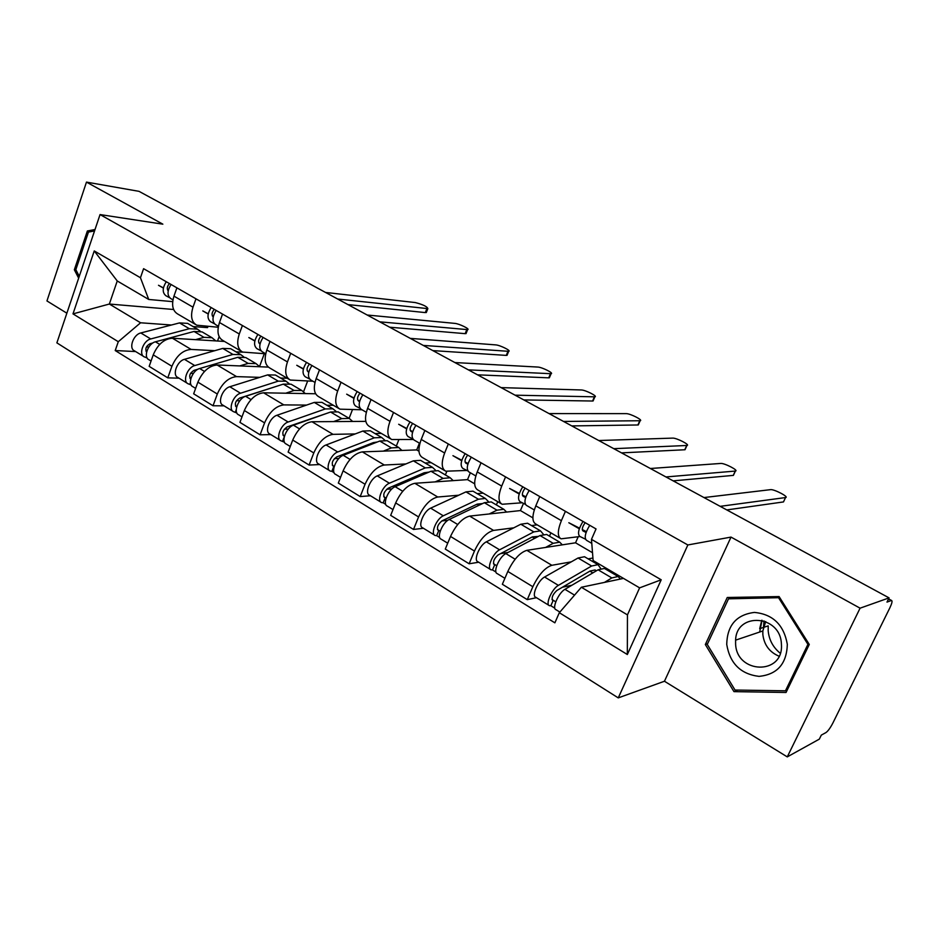 <?xml version="1.0" encoding="UTF-8"?>
<svg xmlns="http://www.w3.org/2000/svg" width="939" height="939" viewBox="0 0 939 939"><rect width="100%" height="100%" fill="white"/><g stroke="black" fill="none" stroke-linecap="round" stroke-linejoin="round"><path stroke-width="1.41" d="M763.454 627.44L764.029 620.879M787.269 756.893L860.077 608.179L889.069 597.885L139.019 191.345L86.47 182.107L162.858 224.175L100.05 214.573L56.88 342.864L618.249 697.888L664.448 681.245L787.269 756.893L819.324 739.134L821.308 735.12L826.003 732.537C828.045 731.07 830.358 727.866 832.916 722.948L889.832 607.885C891.897 603.542 892.496 601.077 891.639 600.514L888.482 599.059M86.47 182.107L46.95 300.938L66.857 313.192M860.077 608.179L731.011 537.096L687.853 544.96L100.05 214.573M889.069 597.885L886.979 602.099L891.24 600.561M224.491 341.444L172.436 338.24C164.184 338.803 157.787 344.343 153.233 354.86L149.172 366.363L167.788 377.854L171.919 366.28C176.532 355.681 182.929 350.071 191.122 349.425L214.761 350.693M218.224 327.253L196.767 325.187C191.533 322.124 190.277 316.126 193 307.17L173.961 296.137C171.297 305.034 172.612 311.032 177.905 314.131L195.406 324.389M173.961 296.137L176.896 287.839M178.997 378.182L167.788 377.854M264.305 353.721L259.54 366.539M193 307.17L195.981 298.813M235.994 351.82L242.884 352.184M268.331 367.102L217.12 364.989C208.998 365.729 202.589 371.457 197.894 382.15L193.669 393.817L213.024 405.765L217.32 394.016C222.085 383.241 228.494 377.443 236.558 376.621L259.774 377.361M222.531 314.084L219.48 322.511C216.674 331.537 217.848 337.559 223.001 340.564L241.288 351.292M224.045 405.836L213.024 405.765M307.628 381.07L303.602 391.645M265.702 353.792L242.614 352.066C237.52 349.108 236.417 343.075 239.292 333.991L242.391 325.516M280.573 378.03L287.24 378.241M315.61 393.77L263.601 392.795C255.608 393.734 249.199 399.65 244.351 410.519L239.95 422.374L260.103 434.804L264.575 422.879C269.481 411.916 275.902 405.93 283.824 404.897L306.572 405.085M270.021 341.409L266.84 349.965C263.894 359.121 264.904 365.165 269.892 368.076L289.036 379.297M270.89 434.604L260.103 434.804M352.442 409.733L349.097 418.325M312.922 381.222L290.315 380.049C285.397 377.173 284.447 371.14 287.463 361.914L290.703 353.299M326.866 405.249L333.392 405.308M365.823 421.365L311.959 421.74C304.13 422.89 297.722 428.994 292.722 440.062L288.132 452.105L309.119 465.051L313.79 452.938C318.849 441.776 325.258 435.579 333.028 434.346L355.247 433.924M319.495 369.86L316.173 378.558C313.063 387.854 313.908 393.899 318.72 396.704L338.756 408.453M319.659 464.559L309.119 465.051M398.793 439.863L396.317 446.084M362.008 409.768L339.988 409.169C335.258 406.423 334.484 400.366 337.664 391.011L341.045 382.255M375.001 433.548L381.351 433.431M419.428 443.161L416.705 449.922L362.337 451.882C354.684 453.255 348.275 459.582 343.111 470.85L338.322 483.069L360.2 496.567L365.071 484.266C370.306 472.916 376.715 466.495 384.286 465.016L405.918 463.936M371.058 399.521L367.595 408.359C364.32 417.785 364.978 423.853 369.59 426.529L390.577 438.842M370.459 495.757L360.2 496.567M446.776 471.495L445.368 474.934M413.277 439.487L391.751 439.534C387.244 436.905 386.657 430.837 390.014 421.341L393.535 412.444M425.062 462.986L431.224 462.681M470.357 472.775L467.528 479.629L414.85 483.303C407.397 484.935 401 491.473 395.671 502.94L390.671 515.358L413.489 529.443L418.583 516.943C423.994 505.382 430.379 498.738 437.75 497.013L458.725 495.217M424.851 430.461L421.235 439.44C417.785 449.018 418.242 455.086 422.632 457.645L444.64 470.556M423.43 528.293L413.489 529.443M497.752 501.696L496.391 504.924M466.871 470.451L445.755 471.202C441.471 468.714 441.107 462.645 444.64 453.009L448.326 443.959M477.188 493.632L483.139 493.128M523.481 503.374L520.429 510.57L469.653 516.098C462.411 517.988 456.037 524.772 450.52 536.451L445.286 549.069L469.124 563.776L474.453 551.064C480.052 539.303 486.414 532.413 493.55 530.406L513.797 527.824M481.038 462.774L477.247 471.906C473.608 481.637 473.855 487.693 477.986 490.099L501.097 503.656M478.714 562.238L469.124 563.776M550.9 532.859L549.491 536.146M522.248 502.764L502.142 504.266C498.116 501.931 497.975 495.862 501.708 486.085L505.558 476.883M531.497 525.57L537.214 524.842M578.166 536.803L575.548 542.801L526.873 550.336C519.889 552.519 513.539 559.55 507.823 571.452L502.353 584.269L527.272 599.645L532.847 586.734C538.646 574.738 544.984 567.59 551.85 565.29L571.276 561.851M539.761 496.555L535.805 505.839C531.955 515.711 531.955 521.767 535.817 524.021L560.102 538.258M536.462 597.709L527.272 599.645M605.232 567.672L604.798 568.67M580.044 536.521L561.076 538.822C557.332 536.65 557.437 530.605 561.381 520.664L565.419 511.321M588.131 558.869L592.932 558.024M575.548 542.801L592.521 552.731M520.429 510.57L532.883 517.859M467.528 479.629L474.676 483.82M416.705 449.922L418.97 451.236M173.598 309.494L109.347 304.036L140.592 322.781L171.426 325.011M193.047 326.572L207.554 327.617L207.965 326.502M205.312 326.314L207.554 327.617M172.682 301.642L148.726 299.459L117.246 280.972L109.347 304.036L72.996 313.884L94.24 250.936L140.451 277.733L148.726 299.459M623.508 578.401L581.37 587.251L627.452 614.892L639.612 587.861L593.119 560.548L591.476 539.35L596.042 528.939L143.597 268.683L140.451 277.733M591.476 539.35L661.209 579.786L627.334 654.518L559.315 612.721L581.37 587.251M140.592 322.781L118.279 341.714L115.215 350.552L554.879 622.839L559.315 612.721M118.279 341.714L72.996 313.884M618.249 697.888L687.853 544.96M95.027 229.515L87.362 230.982L74.345 269.775L78.653 278.144M664.448 681.245L731.011 537.096M809.277 644.459L779.1 596.582L727.256 597.486L705.33 644.53L733.969 691.632L786.049 692.477L809.277 644.459M135.662 351.562L115.215 350.552M219.127 336.632L217.531 341.021M94.24 250.936L117.246 280.972M627.452 614.892L627.334 654.518M639.612 587.861L661.209 579.786M75.977 269.951L74.345 269.775M91.353 231.534L87.362 230.982M737.749 690.071L733.969 691.632M707.548 643.802L705.33 644.53M172.952 299.846L170.722 298.543C167.013 295.445 167.13 290.761 171.098 284.505M426.529 311.983L425.32 312.593L347.935 304.588M168.198 290.844C166.673 288.789 167.095 286.372 169.478 283.566M163.386 288.097L158.503 285.28L163.433 287.909M167.67 290.186L168.269 290.503M169.607 297.71L165.933 295.762C162.212 292.663 162.33 287.991 166.297 281.735M337.688 299.025L427.844 308.638C427.198 306.595 423.031 304.576 415.343 302.569L325.563 292.452M152.987 342.911L150.076 343.697C146.108 346.01 144.946 348.792 146.601 352.043M200.359 331.279L197.413 329.131L189.338 328.709L150.745 338.956C143.28 340.517 138.303 354.555 144.348 356.902L147.106 357.912M189.208 324.307L187.6 323.368L179.502 322.91L140.827 332.958C133.338 334.484 128.408 348.475 134.488 350.846L143.62 356.444M148.796 347.066L146.449 346.937M203.657 332.805L202.073 331.878L194.021 331.467L155.463 341.808C147.998 343.392 143.01 357.442 149.043 359.778L151.062 361.022M215.782 340.916L212.003 337.711L203.974 337.347L195.512 339.66M146.519 356.386L146.179 357.348M218.411 326.279L215.536 324.601C211.944 321.561 212.167 316.842 216.193 310.445M466.272 333.005L465.169 333.662L389.673 327.206M213.2 316.936C211.381 315.034 211.745 312.511 214.292 309.354M208.212 314.037L202.789 310.903L208.258 313.826M212.367 316.02L213.294 316.513M214.432 323.755L210.571 321.713C206.967 318.661 207.179 313.943 211.193 307.569M379.755 321.831L467.622 329.636C470.545 329.26 459.112 323.662 454.887 323.392L367.208 315.023M265.714 353.78L262.157 351.714C258.695 348.721 259.011 343.956 263.108 337.43M507.295 354.696L506.285 355.4L432.844 350.599M260.033 344.014L259.727 343.85C257.908 342.019 258.307 339.46 260.913 336.162M254.833 341.021L248.847 337.559L254.892 340.775M258.847 342.876L260.138 343.557M261.054 350.834L256.981 348.709C253.507 345.705 253.812 340.951 257.896 334.437M423.289 345.423L508.68 351.327C511.743 350.94 499.853 345.047 495.675 344.883L410.296 338.38M79.263 276.324L75.836 269.681L88.454 232.086L94.546 230.924M780.239 653.239C773.055 647.37 769.029 639.858 768.172 630.715L768.219 625.855L759.827 628.637M726.727 644.4C729.92 663.462 740.671 674.132 759.005 676.373C777.257 674.531 786.694 663.861 787.328 644.354C783.865 624.869 772.891 614.212 754.404 612.416C736.422 614.681 727.197 625.339 726.727 644.4M735.601 643.825C736.434 674.038 783.642 675.458 781.436 644.577L781.389 643.79C780.309 614.752 736.34 611.841 735.601 640.152L735.601 643.825M765.708 621.524L762.844 630.961L762.844 634.494C764.111 644.917 769.499 652.147 779.03 656.208M778.736 597.99L807.927 644.342L785.45 690.811L735.026 690.036L707.267 644.412L728.511 598.836L779.793 597.673M808.949 643.943L807.927 644.342M787.234 690.024L785.45 690.811M733.875 597.368L728.511 598.836M239.762 365.917L248.154 363.405L256.03 363.604L259.657 366.715M198.188 369.121L194.009 370.353C189.819 373.065 188.727 375.964 190.734 379.051L190.488 378.887M243.858 356.926L240.877 354.696L232.954 354.437L194.76 365.564C187.377 367.29 182.201 381.539 188.117 383.781L191.11 384.931M232.262 349.625L230.701 348.709L222.743 348.416L184.455 359.332C177.048 361.022 171.919 375.213 177.87 377.478L187.401 383.335M193.375 373.417L190.582 373.323M247.262 358.452L245.725 357.536L237.813 357.301L199.667 368.522C192.284 370.271 187.084 384.544 192.988 386.762L195.629 388.394M190.453 382.666L189.913 384.192M285.749 393.206L294.048 390.471L301.759 390.483L305.245 393.535M279.223 385.448L239.68 398.066C235.443 400.976 234.339 403.934 236.37 406.939L236.041 406.74M289.036 383.582L286.019 381.234L278.249 381.152L240.525 393.23C233.236 395.131 227.848 409.592 233.611 411.716L236.874 413.019M276.97 375.905L275.456 375.025L267.65 374.896L229.809 386.751C222.496 388.617 217.155 403.019 222.954 405.167L232.919 411.294M239.809 400.753L236.522 400.707M292.545 385.072L291.055 384.192L283.296 384.133L245.619 396.305C238.342 398.23 232.931 412.726 238.682 414.827L242.004 416.869M236.252 409.686L235.36 412.092M314.976 382.419L310.68 379.919C307.358 376.997 307.781 372.196 311.948 365.517M549.644 377.102L548.74 377.842L477.54 374.825M308.79 372.208L308.098 371.844C306.36 370.036 306.807 367.454 309.436 364.074M303.367 369.109L296.759 365.283L303.438 368.816M307.241 370.835L308.908 371.715M309.588 379.027L305.292 376.797C301.959 373.863 302.37 369.062 306.525 362.407M468.373 369.86L551.064 373.71C554.292 373.323 541.885 367.126 537.777 367.055L454.91 362.56M366.316 412.28L361.222 409.31C358.076 406.458 358.604 401.622 362.841 394.791M593.401 400.249L592.591 401.023L523.821 399.92M359.59 401.587L358.475 401C356.832 399.228 357.325 396.61 359.977 393.148M353.933 398.371L346.667 394.169L354.026 398.042M357.642 399.944L359.731 401.047M360.153 408.395L355.611 406.047C352.442 403.195 352.97 398.359 357.184 391.54M515.088 395.178L594.857 396.833C598.249 396.458 585.302 389.92 581.276 389.967L501.133 387.619M419.886 443.419L413.923 439.957C410.953 437.187 411.611 432.304 415.918 425.32M638.614 424.182L637.91 424.98L571.792 425.919M412.573 432.222L410.989 431.4C409.451 429.663 410.014 427.022 412.679 423.466M406.669 428.888L398.676 424.264L406.775 428.501M410.202 430.297L412.749 431.623M412.867 439.018L408.078 436.553C405.073 433.771 405.73 428.9 410.014 421.928M563.529 421.435L640.116 420.742C643.684 420.367 630.139 413.465 626.219 413.641L549.057 413.594M327.594 413.078L287.205 426.893C282.991 429.933 281.841 432.938 283.754 435.907L284.458 436.06M335.962 411.294L332.934 408.817L325.34 408.935L288.144 422.01C280.961 424.111 275.35 438.795 280.937 440.778L284.494 442.246M323.403 403.218L321.948 402.362L314.307 402.42L276.982 415.261C269.775 417.315 264.211 431.952 269.845 433.971L280.268 440.368M288.261 429.088L284.4 429.135M339.589 412.737L338.157 411.892L330.575 412.021L293.449 425.214C286.278 427.339 280.644 442.046 286.219 444.018L290.268 446.506M352.653 421.458L349.296 418.442L341.761 418.618L333.58 421.588M284.247 436.905L282.651 441.107M377.408 441.964L373.241 442.645L336.678 456.917C332.5 460.087 331.303 463.138 333.087 466.073L333.873 466.202L331.878 471.331L330.223 471.049C324.812 469.207 330.669 454.288 337.723 451.976L326.103 444.957C319.014 447.21 313.215 462.082 318.673 463.948L329.577 470.65M374.004 443.29L373.041 442.727M384.755 440.133L381.715 437.504L374.309 437.82L337.723 451.976M371.68 431.6L370.283 430.778L362.841 431.048L326.103 444.957M338.897 458.455L334.39 458.643M334.225 466.413L332.312 465.251M388.523 441.506L387.15 440.696L379.767 441.037L343.251 455.321C336.209 457.657 330.328 472.599 335.716 474.418L340.552 477.388M401.915 450.45L398.735 447.504L391.399 447.903L383.347 451.119M334.084 472.681L331.878 471.331M429.029 472.082L424.123 472.775L388.241 488.21C384.098 491.508 382.842 494.607 384.497 497.494L385.26 497.611L383.171 502.811L381.574 502.576C376.375 500.91 382.478 485.745 389.403 483.209L377.278 475.885C370.33 478.374 364.285 493.468 369.532 495.182L380.964 502.201M425.32 473.679L423.923 472.857M435.508 470.181L432.48 467.352L425.297 467.892L389.403 483.209M421.916 461.143L420.578 460.356L413.348 460.838L377.278 475.885M391.962 488.867L386.704 489.254M386.082 498.116L383.769 496.696M439.452 471.448L438.137 470.674L430.978 471.249L395.166 486.695C388.265 489.254 382.126 504.443 387.302 506.098L392.995 509.595M453.197 480.639L450.204 477.775L443.102 478.397L435.168 481.895M385.765 504.407L383.171 502.811M475.815 475.944L468.925 471.941C466.143 469.254 466.941 464.336 471.319 457.187M685.388 448.924L684.777 449.758L621.548 452.88M467.88 464.195L465.791 463.115C464.359 461.425 464.981 458.76 467.681 455.098M461.695 460.744L452.938 455.673L461.835 460.286M465.051 461.953L468.08 463.526M467.904 470.967L462.81 468.385C460.016 465.697 460.791 460.779 465.157 453.643M613.777 448.678L686.937 445.473C690.681 445.098 676.491 437.797 672.688 438.114L598.765 440.532M482.634 503.539L477.129 504.149L442.034 520.84C437.914 524.291 436.612 527.436 438.126 530.277L438.842 530.359L436.67 535.653L435.133 535.476C430.168 533.974 436.541 518.574 443.302 515.793L430.661 508.152C423.865 510.875 417.55 526.216 422.573 527.753L434.557 535.113M478.82 505.358L476.93 504.243M488.35 501.52L485.357 498.445L478.421 499.231L443.302 515.793M474.218 491.895L472.963 491.156L465.967 491.883L430.661 508.152M447.868 520.288L441.788 520.969M440.191 531.192L437.433 529.502M492.494 502.635L491.25 501.907L484.348 502.717L449.312 519.431C442.574 522.237 436.177 537.66 441.107 539.139L447.715 543.2M506.614 512.072L503.82 509.302L496.977 510.17L489.207 513.973M439.687 537.507L436.67 535.653M534.279 509.936L526.368 505.335C523.809 502.764 524.748 497.811 529.197 490.487M733.782 474.547L733.406 475.38L673.181 480.862M525.664 497.588L523.035 496.238C521.72 494.607 522.413 491.907 525.124 488.139M519.197 494.02L509.595 488.468L519.361 493.48M522.342 495.006L525.91 496.837M525.382 504.337L519.983 501.626C517.401 499.032 518.328 494.09 522.765 486.789M665.962 476.953L735.378 471.061C739.298 470.697 724.427 462.962 720.753 463.443L650.375 468.502M538.352 536.415L532.39 536.873L498.175 554.902C494.114 558.517 492.752 561.722 494.09 564.503L494.783 564.55L492.506 569.926L491.05 569.809C486.343 568.506 492.998 552.848 499.583 549.808L486.379 541.826C479.747 544.808 473.162 560.395 477.928 561.757L490.498 569.48M534.608 538.399L532.202 536.967M543.399 534.279L540.477 530.852L533.81 531.897L499.583 549.808M528.739 523.95L527.554 523.246L520.816 524.232L486.379 541.826M507.999 552.472L500.628 553.611M496.696 565.724L493.468 563.752M547.777 535.148L546.627 534.467L539.995 535.547L505.863 553.611C499.302 556.674 492.611 572.356 497.283 573.647L504.9 578.318M562.308 544.855L559.738 542.179L553.177 543.317L545.571 547.449M495.98 572.062L492.506 569.926M591.793 543.376L586.429 540.265C584.105 537.801 585.208 532.812 589.739 525.312M783.901 501.062L783.49 501.931L726.798 509.924M586.1 532.495L582.873 530.864C581.687 529.291 582.462 526.568 585.185 522.694M579.316 528.81L568.823 522.741L579.539 528.164M582.262 529.549L586.406 531.65M585.502 539.209L579.75 536.38C577.403 533.904 578.483 528.915 583.002 521.438M720.178 506.344L785.532 497.553C789.652 497.201 774.029 488.996 770.52 489.653L703.98 497.564M596.324 570.842L595.103 569.961L590.068 571.029L556.85 590.502C552.836 594.293 551.416 597.544 552.578 600.256L553.235 600.279L550.853 605.737L549.468 605.69C545.043 604.587 552.015 588.683 558.388 585.361L544.585 577.016C538.164 580.267 531.263 596.124 535.758 597.263L548.963 605.373M592.861 572.884L589.892 571.135M600.76 568.564L597.99 564.668L591.629 566.006L558.388 585.361M585.596 557.379L584.504 556.733L578.06 558.001L544.585 577.016M571.863 585.255L562.531 587.18M555.759 601.829L552.015 599.528M605.479 569.069L604.411 568.447L598.073 569.809L564.961 589.328C558.611 592.685 551.604 608.625 555.994 609.693L559.879 612.075M620.421 579.058L618.108 576.487L611.841 577.931L604.434 582.415M554.82 608.179L550.853 605.737M551.85 565.29L526.873 550.336M493.55 530.406L469.653 516.098M437.75 497.013L414.85 483.303M384.286 465.016L362.337 451.882M333.028 434.346L311.959 421.74M283.824 404.897L263.601 392.795M236.558 376.621L217.12 364.989M191.122 349.425L172.436 338.24M501.708 486.085L477.247 471.906M444.64 453.009L421.235 439.44M390.014 421.341L367.595 408.359M337.664 391.011L316.173 378.558M287.463 361.914L266.84 349.965M239.292 333.991L219.48 322.511M561.381 520.664L535.805 505.839M474.453 551.064L450.52 536.451M418.583 516.943L395.671 502.94M365.071 484.266L343.111 470.85M313.79 452.938L292.722 440.062M264.575 422.879L244.351 410.519M217.32 394.016L197.894 382.15M171.919 366.28L153.233 354.86M532.847 586.734L507.823 571.452M426.881 308.638L425.32 312.593M146.672 351.785L146.085 351.421M189.338 328.709L179.502 322.91M150.745 338.956L140.827 332.958M203.974 337.347L194.021 331.467M159.724 344.39L155.463 341.808M466.777 329.659L465.169 333.662M507.952 351.35L506.285 355.4M761.787 620.233L759.698 628.684M759.663 632.041L762.069 620.303M190.805 378.757L189.924 378.217M232.954 354.437L222.743 348.416M194.76 365.564L184.455 359.332M248.154 363.405L237.813 357.301M204.502 371.445L199.667 368.522M236.71 406.81L235.513 406.082M278.249 381.152L267.65 374.896M240.525 393.23L229.809 386.751M294.048 390.471L283.296 384.133M251.065 399.603L245.619 396.305M550.454 373.734L548.74 377.842M594.375 396.868L592.591 401.023M639.752 420.778L637.91 424.98M284.47 436.013L282.932 435.062M325.34 408.935L314.307 402.42M288.144 422.01L276.982 415.261M341.761 418.618L330.575 412.021M299.553 428.9L293.449 425.214M374.309 437.82L362.841 431.048M391.399 447.903L379.767 441.037M350.059 459.429L343.251 455.321M425.297 467.892L413.348 460.838M443.102 478.397L430.978 471.249M402.737 491.273L395.166 486.695M686.691 445.497L684.777 449.758M478.421 499.231L465.967 491.883M496.977 510.17L484.348 502.717M457.716 524.502L449.312 519.431M735.249 471.073L733.277 475.392M533.81 531.897L520.816 524.232M553.177 543.317L539.995 535.547M515.147 559.221L505.863 553.611M785.532 497.564L783.478 501.931L785.532 497.553M591.629 566.006L578.06 558.001M611.841 577.931L598.073 569.809M574.551 595.126L564.961 589.328M888.587 598.847L891.639 600.514M427.844 308.638L426.283 312.581M197.413 329.131L187.6 323.368M212.003 337.711L202.073 331.878M467.622 329.636L466.014 333.638M508.68 351.327L507.013 355.376M762.844 630.961L735.601 640.152M240.877 354.696L230.701 348.709M256.03 363.604L245.725 357.536M286.019 381.234L275.456 375.025M301.759 390.483L291.055 384.192M551.064 373.71L549.35 377.807M594.857 396.833L593.084 400.988M640.116 420.742L638.285 424.956M332.934 408.817L321.948 402.362M349.296 418.442L338.157 411.892M381.715 437.504L370.283 430.778M398.735 447.504L387.15 440.696M432.48 467.352L420.578 460.356M450.204 477.775L438.137 470.674M686.937 445.473L685.024 449.734M485.357 498.445L472.963 491.156M503.82 509.302L491.25 501.907M735.378 471.061L733.406 475.38M540.477 530.852L527.554 523.246M559.738 542.179L546.627 534.467M597.99 564.668L584.504 556.733M618.108 576.487L604.411 568.447"/></g></svg>
